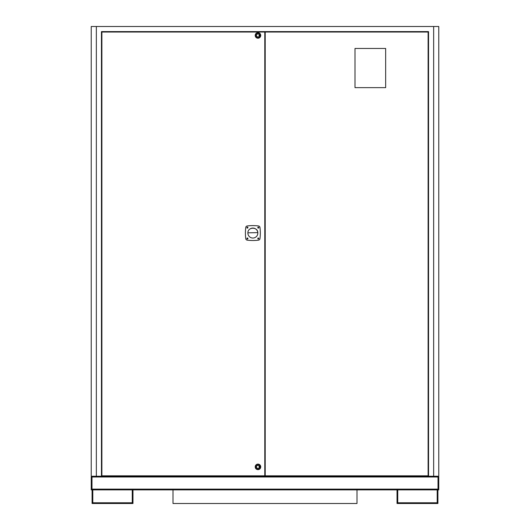 <?xml version="1.0" encoding="UTF-8"?>
<svg xmlns="http://www.w3.org/2000/svg" width="530" height="530" viewBox="0 0 530 530"><rect width="100%" height="100%" fill="white"/><g stroke="black" fill="none" stroke-linecap="round" stroke-linejoin="round"><path stroke-width="0.79" d="M438.012 489.124L91.988 489.124L91.988 489.872L438.012 489.872L438.012 476.245A0.749 0.749 0 0 1 438.767 476.993L438.767 489.872L438.052 489.872L438.012 476.96M91.988 489.124L91.988 476.245A0.749 0.749 0 0 0 91.233 476.993L91.233 489.872L91.948 489.872L91.948 476.993L91.233 476.993M428.545 476.245L91.233 476.245L91.233 26.5L438.767 26.5L438.767 476.245L428.545 476.245L428.545 31.608L101.455 31.608L101.455 476.245M438.052 476.993L438.767 476.993M173.005 489.872L173.005 503.5L356.995 503.5L356.995 489.872M437.197 489.872L437.197 502.784L397.745 502.784L397.745 489.872M397.03 489.872L397.03 503.5L437.912 503.5L437.912 489.872M92.087 489.872L92.087 503.5L132.97 503.5L132.97 489.872M132.255 489.872L132.255 502.784L92.803 502.784L92.803 489.872M246.94 238.507A0.47 0.47 0 0 0 247.411 238.977A0.47 0.47 0 0 0 247.881 238.507A0.47 0.47 0 0 0 247.411 238.036A0.47 0.47 0 0 0 246.94 238.507M264.788 475.814L264.788 32.038L101.886 32.038L101.886 475.814L264.788 475.814M265.212 32.038L265.212 475.814L428.114 475.814L428.114 32.038L265.212 32.038M355.001 87.642L385.661 87.642L385.661 48.462L355.001 48.462L355.001 87.642M245.41 233.061A43.798 43.798 0 0 0 245.774 238.725A1.65 1.65 0 0 0 247.199 240.143A43.798 43.798 0 0 0 258.527 240.143A1.65 1.65 0 0 0 259.945 238.725A43.798 43.798 0 0 0 259.945 227.397A1.65 1.65 0 0 0 258.527 225.972A43.798 43.798 0 0 0 247.199 225.972A1.65 1.65 0 0 0 245.774 227.397A43.798 43.798 0 0 0 245.41 233.061M258.832 238.507A0.523 0.523 0 0 1 258.315 239.03A0.523 0.523 0 0 1 257.792 238.507A0.523 0.523 0 0 1 258.315 237.99A0.523 0.523 0 0 1 258.832 238.507M247.934 238.507A0.523 0.523 0 0 1 247.411 239.03A0.523 0.523 0 0 1 246.887 238.507A0.523 0.523 0 0 1 247.411 237.99A0.523 0.523 0 0 1 247.934 238.507M258.832 227.608A0.523 0.523 0 0 1 258.315 228.125A0.523 0.523 0 0 1 257.792 227.608A0.523 0.523 0 0 1 258.315 227.085A0.523 0.523 0 0 1 258.832 227.608M247.934 227.608A0.523 0.523 0 0 1 247.411 228.125A0.523 0.523 0 0 1 246.887 227.608A0.523 0.523 0 0 1 247.411 227.085A0.523 0.523 0 0 1 247.934 227.608M257.845 233.061A4.982 4.982 0 0 1 252.863 238.036A4.982 4.982 0 0 1 247.888 232.849C247.835 226.608 258.044 226.727 257.845 232.968A4.982 4.982 0 0 1 257.845 233.061A4.982 4.982 0 0 0 250.193 228.854M247.907 232.836L257.62 232.63M260.422 35.483A2.451 2.451 0 0 1 257.931 37.895A2.451 2.451 0 0 1 255.526 35.404A2.451 2.451 0 0 1 258.011 32.992A2.451 2.451 0 0 1 260.422 35.483M260.74 35.49A2.769 2.769 0 0 1 257.931 38.213A2.769 2.769 0 0 1 255.202 35.397A2.769 2.769 0 0 1 258.017 32.675A2.769 2.769 0 0 1 260.74 35.49M256.374 35.417A1.597 1.597 0 0 1 257.997 33.847A1.597 1.597 0 0 1 259.567 35.47A1.597 1.597 0 0 1 257.944 37.04A1.597 1.597 0 0 1 256.374 35.417M259.892 35.258L259.885 35.689L259.892 35.258M257.951 36.954A1.51 1.51 0 0 1 256.46 35.417A1.51 1.51 0 0 1 257.997 33.933A1.51 1.51 0 0 1 259.481 35.47A1.51 1.51 0 0 1 257.951 36.954M259.037 35.245L259.031 35.676L259.037 35.245M260.422 466.791A2.451 2.451 0 0 1 258.057 469.322A2.451 2.451 0 0 1 255.526 466.957A2.451 2.451 0 0 1 257.891 464.426A2.451 2.451 0 0 1 260.422 466.791M260.74 466.778A2.769 2.769 0 0 1 258.064 469.64A2.769 2.769 0 0 1 255.208 466.963A2.769 2.769 0 0 1 257.878 464.108A2.769 2.769 0 0 1 260.74 466.778M256.374 466.93A1.597 1.597 0 0 1 257.918 465.274A1.597 1.597 0 0 1 259.567 466.817A1.597 1.597 0 0 1 258.024 468.467A1.597 1.597 0 0 1 256.374 466.93M259.879 466.599L259.892 467.023L259.879 466.599M258.024 468.387A1.51 1.51 0 0 1 256.46 466.923A1.51 1.51 0 0 1 257.924 465.36A1.51 1.51 0 0 1 259.481 466.824A1.51 1.51 0 0 1 258.024 468.387M259.031 466.625L259.044 467.049L259.031 466.625M438.012 476.993L91.988 476.993M96.347 26.5L96.347 476.245M433.653 26.5L433.653 476.245"/></g></svg>

